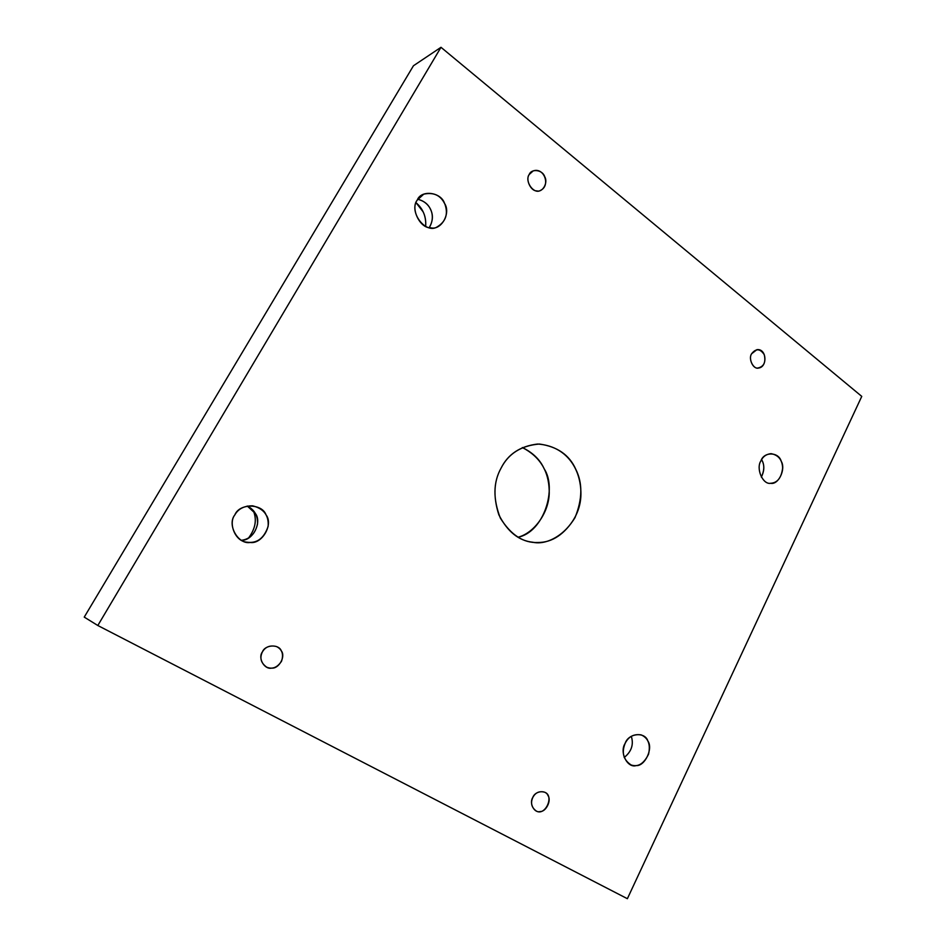 <?xml version="1.0" encoding="UTF-8"?>
<svg xmlns="http://www.w3.org/2000/svg" width="946" height="946" viewBox="0 0 946 946"><rect width="100%" height="100%" fill="white"/><g stroke="black" fill="none" stroke-linecap="round" stroke-linejoin="round"><path stroke-width="1.42" d="M751.597 353.78C747.979 358.972 753.666 369.815 758.609 368.029C767.703 367.048 766.804 348.388 756.942 349.642L751.597 353.78C755.949 348.223 760.158 348.518 764.25 354.667C766.024 362.306 763.836 366.764 757.687 368.053C752.791 368.798 748.321 358.404 751.597 353.78M761.353 477.127C764.238 471.262 764.581 465.952 762.405 461.21L761.601 459.614C764.581 464.486 764.498 470.328 761.353 477.127M760.939 460.844C755.748 468.459 762.713 484.754 770.564 483.288C777.387 482.921 781.42 477.848 782.638 468.057C782.318 459.862 778.44 455.05 771.002 453.642C766.189 454.21 762.843 456.622 760.939 460.844C763.942 451.431 778.688 451.833 781.219 461.27C786.079 469.05 778.499 485.026 770.718 483.3C762.866 484.92 755.688 468.554 760.939 460.844M624.194 757.498C631.49 751.621 633.867 744.549 631.313 736.284C633.867 744.549 631.49 751.621 624.194 757.498M625.129 743.39C621.392 752.697 623.402 759.898 631.136 764.971C638.077 767.324 643.871 763.741 648.542 754.198C650.718 744.478 648.27 738.057 641.199 734.9C633.844 733.753 628.487 736.579 625.129 743.39C628.451 733.091 645.006 731.483 647.868 741.025C653.343 748.523 644.912 766.331 636.161 765.598C627.364 768.389 619.24 752.2 625.129 743.39M532.799 797.478C530.422 802.894 531.486 807.352 536.004 810.84C545.038 816.954 554.947 795.432 544.458 792.169C539.267 790.844 535.377 792.618 532.799 797.478C534.998 790.856 546.043 789.555 547.994 795.621C551.672 800.351 546.031 811.893 540.19 811.526C534.313 813.418 528.909 803.189 532.799 797.478M262.42 651.877C259.476 657.896 260.883 662.992 266.666 667.155C272.342 669.555 277.296 667.58 281.541 661.219C283.8 654.23 282.109 649.334 276.469 646.544C270.118 645.006 265.436 646.78 262.42 651.877C265.117 644.604 278.845 643.907 281.293 650.836C285.893 656.382 278.952 668.905 271.691 668.113C264.407 669.839 257.608 658.002 262.42 651.877M253.173 510.367C257.111 519.319 255.574 528.518 248.573 537.978C255.574 528.518 257.111 519.319 253.173 510.367M241.526 540.308C253.209 540.663 262.137 521.967 255.373 513.477L247.249 506.039C254.58 509.788 257.998 515.818 257.501 524.143C255.254 533.721 249.921 539.114 241.526 540.308M234.797 514.967C228.27 523.055 234.904 541.171 246.504 542.129C256.744 543.773 263.946 538.546 268.12 526.437C269.007 515.475 263.816 508.605 252.57 505.814C244.103 505.814 238.179 508.853 234.797 514.967C239.303 503.189 262.018 503.26 266.027 514.849C273.607 524.321 262.219 544.328 250.205 542.46C238.132 544.754 226.792 524.687 234.797 514.967M416.027 202.704C423.039 208.688 426.256 216.551 425.688 226.319C426.043 220.702 425.168 215.842 423.051 211.727L416.027 202.704M429.283 227.525C432.984 221.104 433.386 215.014 430.465 209.255C428.207 204.218 423.974 200.883 417.754 199.275C430.501 202.172 436.366 216.078 429.283 227.525M417.245 200.091C408.435 211.951 425.783 234.312 437.087 226.945C445.708 221.719 448.345 214.198 444.987 204.371C440.883 195.408 433.8 192.003 423.749 194.155L417.245 200.091C421.207 189.484 441.084 192.038 444.561 203.425C451.171 213.205 441.132 230.836 430.619 227.738C420.059 228.565 410.221 208.38 417.245 200.091M529.228 174.478C524.273 181.372 533.946 194.663 540.355 190.465C550.891 185.842 544.234 167.004 533.166 170.907L529.228 174.478C531.463 168.258 542.685 169.854 544.66 176.606C548.396 182.448 542.661 192.795 536.737 190.867C530.765 191.258 525.267 179.302 529.228 174.478M522.346 447.541C539.764 456.528 548.715 470.883 549.212 490.607C550.064 511.431 534.573 533.024 517.97 537.245C543.915 532.149 557.336 488.396 544.151 468.778C540.131 459.744 532.858 452.661 522.346 447.541M501.096 468.093C493.777 481.065 493.032 496.626 498.838 514.778C507.434 531.64 518.763 540.793 532.846 542.247C551.92 546.753 580.82 524.451 580.927 494.143C581.057 468.211 565.945 445.944 537.647 444.029C520.241 446.122 508.061 454.139 501.096 468.093C508.487 453.583 521.246 445.566 539.374 444.029C557.253 446.536 569.374 454.931 575.747 469.228C582.748 483.063 582.5 499.228 574.979 517.71C564.537 534.348 552.168 542.614 537.872 542.496C523.493 543.181 510.994 535.046 500.363 518.112C492.913 498.956 493.162 482.283 501.096 468.093M861.759 396.386L627.375 898.7L861.759 396.386L440.99 47.3L413.449 65.759L84.241 617.111L97.816 625.507L440.99 47.3L861.759 396.386M413.449 65.759L440.99 47.3L97.816 625.507L627.375 898.7L97.816 625.507L84.241 617.111L413.449 65.759"/></g></svg>
